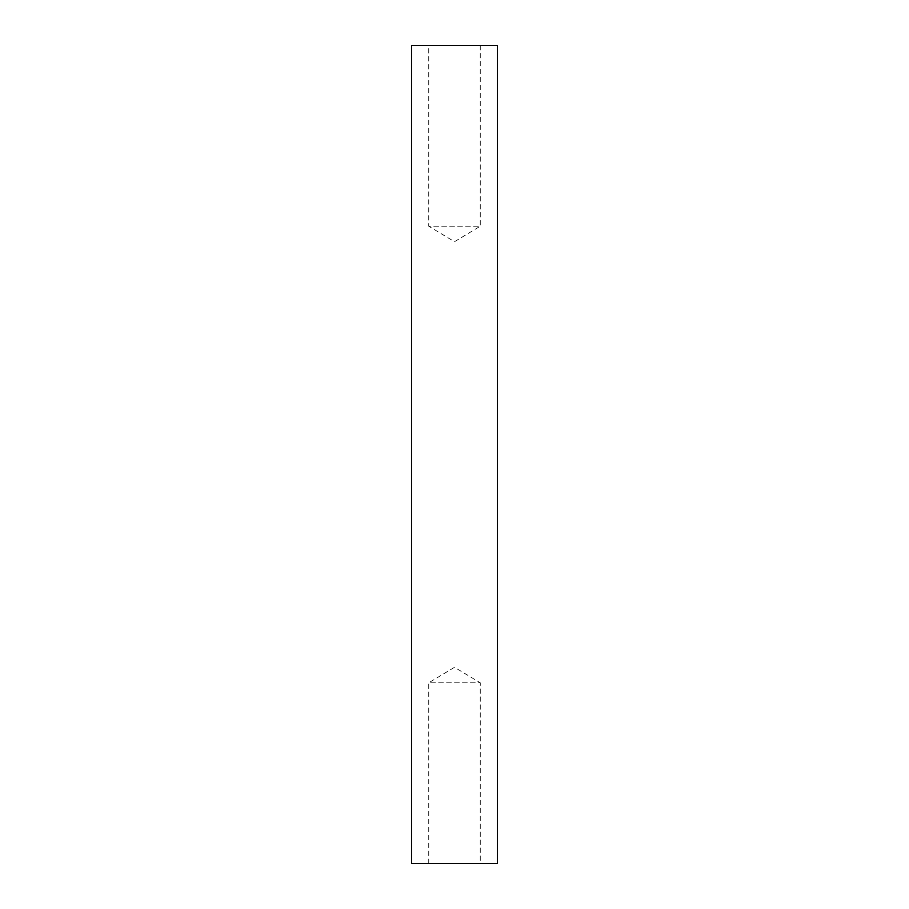 <?xml version="1.0" encoding="UTF-8"?>
<svg xmlns="http://www.w3.org/2000/svg" width="909" height="909" viewBox="0 0 909 909"><rect width="100%" height="100%" fill="white"/><g stroke="black" fill="none" stroke-linecap="round" stroke-linejoin="round"><path stroke-width="0.68" stroke-dasharray="4.54 3.41" d="M428.741 863.55L428.741 682.784L480.259 682.784L454.5 667.308L428.741 682.784L480.259 682.784L480.259 863.55L428.741 863.55L480.259 863.55M480.259 45.45L480.259 226.216L428.741 226.216L454.5 241.692L480.259 226.216L428.741 226.216L428.741 45.45L480.259 45.45L428.741 45.45M411.572 863.55L497.428 863.55M411.572 45.45L497.428 45.45"/><path stroke-width="1.36" d="M497.428 863.55L411.572 863.55L411.572 45.45L497.428 45.45L497.428 863.55"/></g></svg>
